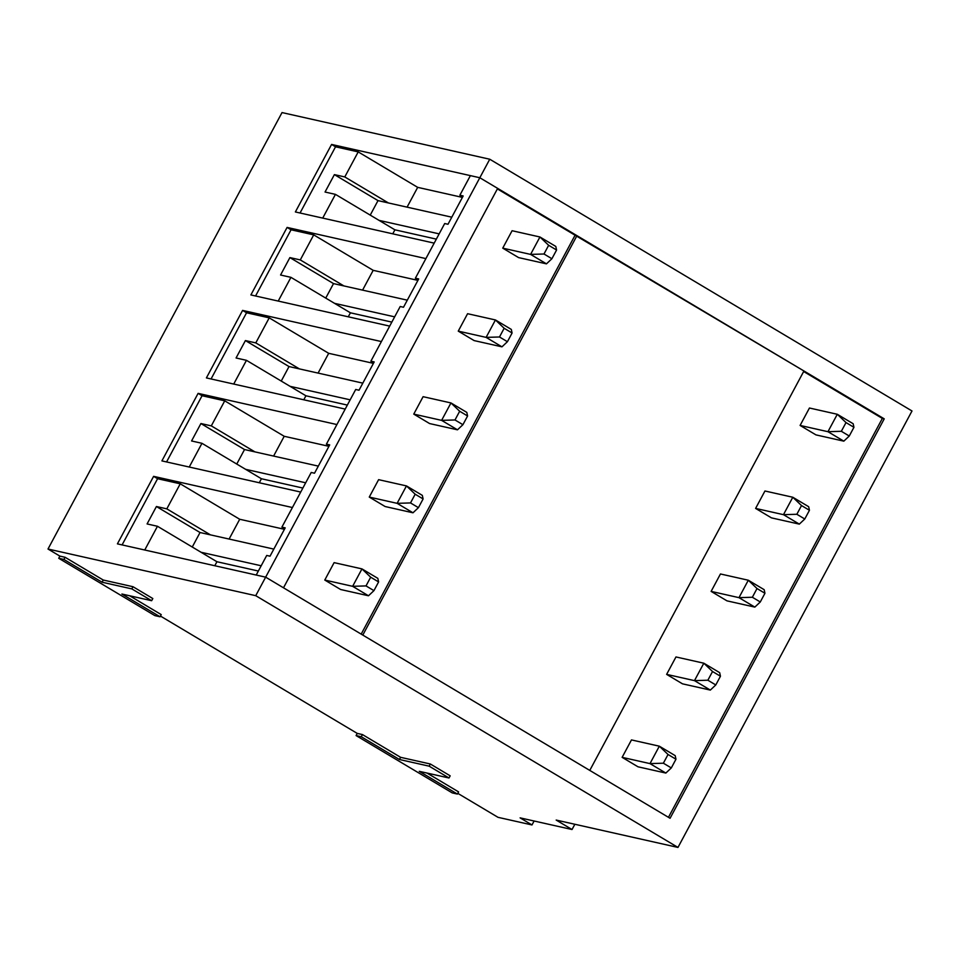 <?xml version="1.0" encoding="UTF-8"?>
<svg xmlns="http://www.w3.org/2000/svg" width="960" height="960" viewBox="0 0 960 960"><rect width="100%" height="100%" fill="white"/><g stroke="black" fill="none" stroke-linecap="round" stroke-linejoin="round"><path stroke-width="1.44" d="M122.088 544.92L157.584 478.716L153.612 476.352L117.408 543.864L265.656 577.164L255.732 595.68L48 549.024L59.892 556.116L58.728 558.288L63.924 559.464L102.084 582.216L131.82 588.888L151.644 600.708L121.908 594.024L160.068 616.776L154.872 615.612L58.728 558.288M153.612 476.352L292.416 507.528L300.708 492.06L161.904 460.896L198.108 393.372L336.912 424.548L345.204 409.092L206.4 377.916L242.592 310.404L381.396 341.568L389.688 326.112L250.884 294.936L287.088 227.424L425.892 258.6L434.184 243.132L295.38 211.956L331.584 144.444L479.82 177.744L884.232 418.848L670.068 818.28L265.656 577.164L479.82 177.744L497.664 188.376L283.5 587.796L265.656 577.164L256.212 575.04L266.724 555.444L270.024 556.188L285.204 527.868L281.904 527.124L284.712 528.804M48 549.024L282.024 112.572L489.756 159.228L479.82 177.744L470.388 175.62L459.876 195.216L462.684 196.896M489.756 159.228L912 410.976L677.976 847.428L255.732 595.68M457.812 793.356L498 817.32L531.996 824.952L534.108 821.004M531.996 824.952L520.104 817.86L572.028 829.524L574.848 824.268M572.028 829.524L556.176 820.068L677.976 847.428M356.088 735.576L452.232 792.9L457.428 794.076L419.268 771.324L449.004 777.996L429.18 766.176L399.444 759.504L361.272 736.752L356.088 735.576L357.252 733.404L362.448 734.568L361.272 736.752M160.452 616.068L357.252 733.404M192.264 547.02L200.04 532.524L156.42 506.52L147.084 523.944L157.464 526.272L144.744 550.008M214.788 565.74L216.936 561.732L258.36 571.032M157.464 526.272L216.936 561.732M236.76 464.04L244.524 449.544L200.916 423.54L191.568 440.964L201.96 443.304L189.24 467.028M259.284 482.76L261.432 478.752L302.856 488.064M201.96 443.304L261.432 478.752M281.244 381.072L289.02 366.564L245.412 340.572L236.064 357.984L246.456 360.324L233.724 384.048M303.78 399.78L305.928 395.784L347.34 405.084M246.456 360.324L305.928 395.784M325.74 298.092L333.516 283.596L289.896 257.592L280.56 275.016L290.94 277.344L278.22 301.08M348.264 316.812L350.412 312.804L391.836 322.104M290.94 277.344L350.412 312.804M370.236 215.112L378 200.616L334.392 174.612L325.044 192.036L335.436 194.364L322.716 218.1M392.76 233.832L394.908 229.824L436.332 239.124M335.436 194.364L394.908 229.824M668.46 817.32L882.348 418.428L884.232 418.848M300.048 213.012L335.544 146.808L331.584 144.444M335.544 146.808L358.212 151.896L344.784 176.94L334.392 174.612M407.076 207.144L417.684 187.356L358.212 151.896M417.684 187.356L462.408 197.4M388.392 202.944L344.784 176.94M362.58 290.124L373.188 270.336L417.912 280.38M255.564 295.992L291.06 229.788L287.088 227.424M291.06 229.788L313.716 234.876L300.288 259.92L289.896 257.592M373.188 270.336L313.716 234.876M343.896 285.924L300.288 259.92M318.084 373.092L328.692 353.316L373.416 363.36M211.068 378.96L246.564 312.768L242.592 310.404M246.564 312.768L269.22 317.856L255.792 342.9L245.412 340.572M328.692 353.316L269.22 317.856M299.412 368.904L255.792 342.9M273.6 456.072L284.208 436.284L328.932 446.328M166.572 461.94L202.068 395.736L198.108 393.372M202.068 395.736L224.736 400.836L211.308 425.88L200.916 423.54M284.208 436.284L224.736 400.836M254.916 451.884L211.308 425.88M229.104 539.052L239.712 519.264L284.436 529.308M157.584 478.716L180.24 483.804L166.812 508.86L156.42 506.52M239.712 519.264L180.24 483.804M210.42 534.852L166.812 508.86M59.892 556.116L65.088 557.28L63.924 559.464M65.088 557.28L103.248 580.032L102.084 582.216M103.248 580.032L132.996 586.716L131.82 588.888M132.996 586.716L152.82 598.536L151.644 600.708M129.636 595.764L161.232 614.604L160.068 616.776M362.448 734.568L400.608 757.32L399.444 759.504M400.608 757.32L430.344 764.004L429.18 766.176M430.344 764.004L450.168 775.824L449.004 777.996M426.996 773.052L458.592 791.892L457.428 794.076M548.652 245.292L539.94 236.988L512.088 230.724L502.74 248.148L530.592 254.4L539.94 236.988L555.804 246.432L556.584 250.02L548.652 245.292L543.984 254.004L551.904 258.732L556.584 250.02M451.8 217.188L378 200.616M502.74 248.148L518.604 257.604L546.456 263.856L530.592 254.4L543.984 254.004M379.044 220.368L439.152 233.868M551.904 258.732L546.456 263.856M846.012 422.58L837.3 414.276L809.448 408.012L800.1 425.436L827.952 431.7L837.3 414.276L853.152 423.732L853.944 427.308L846.012 422.58L841.332 431.292L849.264 436.02L853.944 427.308M800.1 425.436L815.964 434.892L843.816 441.156L827.952 431.7L841.332 431.292M849.264 436.02L843.816 441.156M418.428 507.66L412.98 512.796L385.128 506.532L369.264 497.076L378.612 479.664L406.464 485.916L422.328 495.372L423.108 498.948L415.176 494.22L410.508 502.932L418.428 507.66L423.108 498.948M507.42 341.712L501.96 346.836L474.108 340.584L458.256 331.128L467.592 313.704L495.444 319.956L511.308 329.412L512.088 333L504.156 328.272L499.488 336.984L507.42 341.712L512.088 333M361.188 634.116L575.076 235.224L803.94 370.98L589.776 770.412L362.796 635.076L576.96 235.656M497.376 188.904L575.076 235.224M462.924 424.692L457.476 429.816L429.612 423.564L413.76 414.108L423.096 396.684L450.96 402.936L466.812 412.392L467.592 415.98L459.672 411.252L454.992 419.964L462.924 424.692L467.592 415.98M373.944 590.64L368.484 595.776L340.632 589.512L324.78 580.056L334.116 562.632L361.968 568.896L377.832 578.352L378.612 581.928L370.68 577.2L366.012 585.912L373.944 590.64L378.612 581.928M715.788 684.948L710.34 690.084L682.488 683.832L666.624 674.376L675.972 656.952L703.824 663.204L719.676 672.66L720.456 676.236L712.536 671.52L707.856 680.22L715.788 684.948L720.456 676.236M804.78 519L799.32 524.124L771.468 517.872L755.604 508.416L764.952 490.992L792.804 497.244L808.668 506.7L809.448 510.288L801.516 505.56L796.848 514.272L804.78 519L809.448 510.288M803.664 371.52L882.348 418.428M760.284 601.98L754.836 607.104L726.972 600.852L711.12 591.396L720.456 573.972L748.308 580.224L764.172 589.68L764.952 593.268L757.02 588.54L752.352 597.252L760.284 601.98L764.952 593.268M671.304 767.928L665.844 773.064L637.992 766.8L622.128 757.344L631.476 739.92L659.328 746.184L675.192 755.64L675.972 759.216L668.04 754.488L663.372 763.2L671.304 767.928L675.972 759.216M281.904 527.124L311.22 472.464L314.52 473.208L329.7 444.888L326.4 444.156L329.208 445.824M326.4 444.156L355.704 389.484L359.016 390.228L374.196 361.92L370.884 361.176L373.692 362.844M370.884 361.176L400.2 306.504L403.5 307.248L418.692 278.94L415.38 278.196L418.188 279.864M415.38 278.196L444.696 223.536L447.996 224.268L463.176 195.96L459.876 195.216M407.304 300.168L333.516 283.596M501.96 346.836L486.108 337.38L495.444 319.956L504.156 328.272M334.56 303.348L394.656 316.848M458.256 331.128L486.108 337.38L499.488 336.984M799.32 524.124L783.468 514.668L792.804 497.244L801.516 505.56M755.604 508.416L783.468 514.668L796.848 514.272M362.808 383.136L289.02 366.564M457.476 429.816L441.612 420.36L450.96 402.936L459.672 411.252M290.064 386.328L350.16 399.828M413.76 414.108L441.612 420.36L454.992 419.964M754.836 607.104L738.972 597.648L748.308 580.224L757.02 588.54M711.12 591.396L738.972 597.648L752.352 597.252M318.324 466.116L244.524 449.544M412.98 512.796L397.116 503.34L406.464 485.916L415.176 494.22M245.568 469.308L305.676 482.796M369.264 497.076L397.116 503.34L410.508 502.932M710.34 690.084L694.476 680.628L703.824 663.204L712.536 671.52M666.624 674.376L694.476 680.628L707.856 680.22M273.828 549.096L200.04 532.524M368.484 595.776L352.632 586.32L361.968 568.896L370.68 577.2M201.084 552.276L261.18 565.776M324.78 580.056L352.632 586.32L366.012 585.912M665.844 773.064L649.992 763.608L659.328 746.184L668.04 754.488M622.128 757.344L649.992 763.608L663.372 763.2"/></g></svg>
